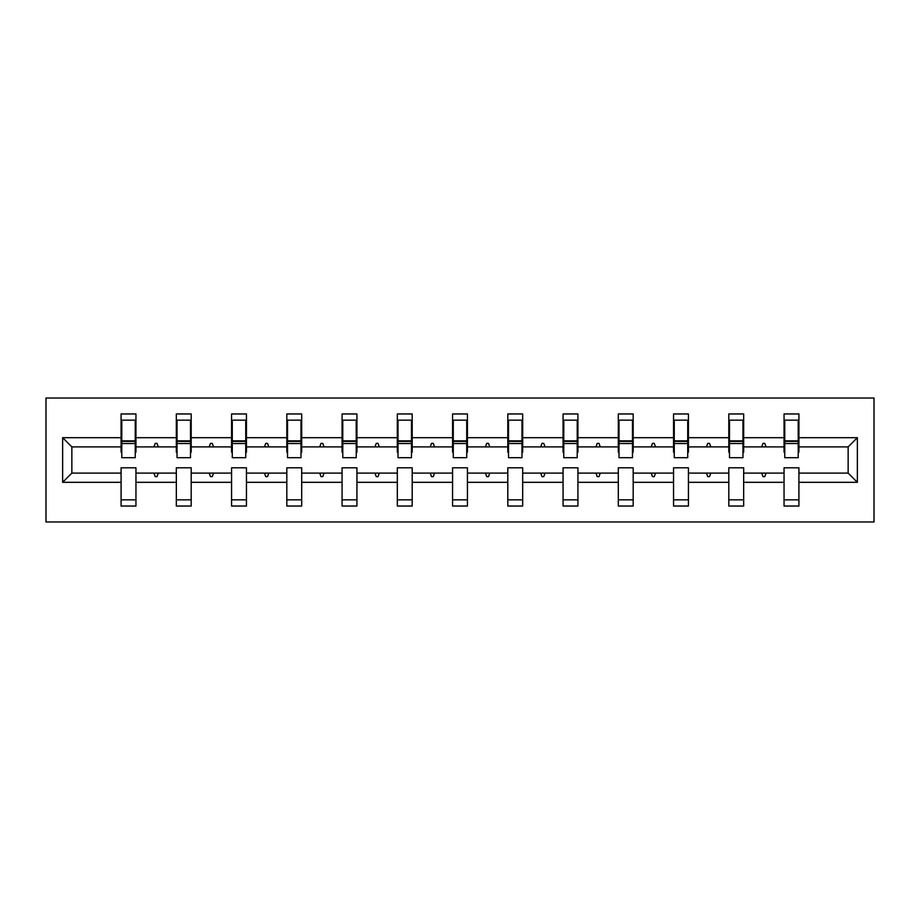 <?xml version="1.0" encoding="UTF-8"?>
<svg xmlns="http://www.w3.org/2000/svg" width="920" height="920" viewBox="0 0 920 920"><rect width="100%" height="100%" fill="white"/><g stroke="black" fill="none" stroke-linecap="round" stroke-linejoin="round"><path stroke-width="1.38" d="M46 521.973L874 521.973L874 398.026L46 398.026L46 521.973M857.359 482.31L848.148 473.098L848.148 446.901L857.359 437.69L857.359 482.31L798.916 482.31L798.916 467.797L784.047 467.797L784.047 473.098L743.67 473.098L743.67 467.797L728.801 467.797L728.801 473.098L688.424 473.098L688.424 467.797L673.555 467.797L673.555 473.098L633.178 473.098L633.178 467.797L618.309 467.797L618.309 473.098L577.933 473.098L577.933 467.797L563.063 467.797L563.063 473.098L522.686 473.098L522.686 467.797L507.805 467.797L507.805 473.098L467.44 473.098L467.44 467.797L452.559 467.797L452.559 473.098L412.194 473.098L412.194 467.797L397.313 467.797L397.313 473.098L356.937 473.098L356.937 467.797L342.067 467.797L342.067 473.098L301.691 473.098L301.691 467.797L286.821 467.797L286.821 473.098L246.445 473.098L246.445 467.797L231.575 467.797L231.575 473.098L191.199 473.098L191.199 467.797L176.329 467.797L176.329 473.098L135.953 473.098L135.953 506.034L121.084 506.034L121.084 473.098L71.852 473.098L62.64 482.31L62.64 437.69L71.852 446.901L71.852 473.098M798.916 482.31L798.916 506.034L784.047 506.034L784.047 473.098M848.148 446.901L798.916 446.901L798.916 413.966L784.047 413.966L784.047 437.69L743.67 437.69L743.67 452.203L742.969 452.203M784.76 452.203L784.047 452.203L784.047 437.69M784.047 482.31L743.67 482.31L743.67 506.034L728.801 506.034L728.801 473.098M743.67 437.69L743.67 413.966L728.801 413.966L728.801 437.69L688.424 437.69L688.424 452.203L687.723 452.203M729.502 452.203L728.801 452.203L728.801 437.69M728.801 482.31L688.424 482.31L688.424 506.034L673.555 506.034L673.555 473.098M688.424 437.69L688.424 413.966L673.555 413.966L673.555 437.69L633.178 437.69L633.178 452.203L632.466 452.203M674.256 452.203L673.555 452.203L673.555 437.69M673.555 482.31L633.178 482.31L633.178 506.034L618.309 506.034L618.309 473.098M633.178 437.69L633.178 413.966L618.309 413.966L618.309 437.69L577.933 437.69L577.933 452.203L577.219 452.203M619.01 452.203L618.309 452.203L618.309 437.69M618.309 482.31L577.933 482.31L577.933 506.034L563.063 506.034L563.063 473.098M577.933 437.69L577.933 413.966L563.063 413.966L563.063 437.69L522.686 437.69L522.686 452.203L521.973 452.203M563.764 452.203L563.063 452.203L563.063 437.69M563.063 482.31L522.686 482.31L522.686 506.034L507.805 506.034L507.805 473.098M522.686 437.69L522.686 413.966L507.805 413.966L507.805 437.69L467.44 437.69L467.44 452.203L466.727 452.203M508.518 452.203L507.805 452.203L507.805 437.69M507.805 482.31L467.44 482.31L467.44 506.034L452.559 506.034L452.559 473.098M467.44 437.69L467.44 413.966L452.559 413.966L452.559 437.69L412.194 437.69L412.194 452.203L411.481 452.203M453.272 452.203L452.559 452.203L452.559 437.69M452.559 482.31L412.194 482.31L412.194 506.034L397.313 506.034L397.313 473.098M412.194 437.69L412.194 413.966L397.313 413.966L397.313 437.69L356.937 437.69L356.937 452.203L356.235 452.203M398.026 452.203L397.313 452.203L397.313 437.69M397.313 482.31L356.937 482.31L356.937 506.034L342.067 506.034L342.067 473.098M356.937 437.69L356.937 413.966L342.067 413.966L342.067 437.69L301.691 437.69L301.691 452.203L300.99 452.203M342.78 452.203L342.067 452.203L342.067 437.69M342.067 482.31L301.691 482.31L301.691 506.034L286.821 506.034L286.821 473.098M301.691 437.69L301.691 413.966L286.821 413.966L286.821 437.69L246.445 437.69L246.445 452.203L245.743 452.203M287.534 452.203L286.821 452.203L286.821 437.69M286.821 482.31L246.445 482.31L246.445 506.034L231.575 506.034L231.575 473.098M246.445 437.69L246.445 413.966L231.575 413.966L231.575 437.69L191.199 437.69L191.199 452.203L190.498 452.203M232.277 452.203L231.575 452.203L231.575 437.69M231.575 482.31L191.199 482.31L191.199 506.034L176.329 506.034L176.329 473.098M191.199 437.69L191.199 413.966L176.329 413.966L176.329 437.69L135.953 437.69L135.953 413.966L121.084 413.966L121.084 437.69L62.64 437.69M177.031 452.203L176.329 452.203L176.329 437.69M135.953 473.098L135.953 467.797L121.084 467.797L121.084 473.098M121.785 452.203L121.084 452.203L121.084 437.69M798.916 446.901L798.916 452.203L798.215 452.203M743.67 482.31L743.67 473.098M688.424 482.31L688.424 473.098M633.178 482.31L633.178 473.098M577.933 482.31L577.933 473.098M522.686 482.31L522.686 473.098M467.44 482.31L467.44 473.098M412.194 482.31L412.194 473.098M356.937 482.31L356.937 473.098M301.691 482.31L301.691 473.098M246.445 482.31L246.445 473.098M191.199 482.31L191.199 473.098M857.359 437.69L798.916 437.69M176.329 482.31L135.953 482.31M121.084 482.31L62.64 482.31M761.691 446.901L766.038 446.901L764.75 443.359L762.979 443.359L761.691 446.901L743.67 446.901M784.047 446.901L766.038 446.901M761.691 473.098L762.979 476.64L764.75 476.64L766.038 473.098M706.433 446.901L710.792 446.901L709.492 443.359L707.721 443.359L706.433 446.901L688.424 446.901M728.801 446.901L710.792 446.901M706.433 473.098L707.721 476.64L709.492 476.64L710.792 473.098M651.188 446.901L655.534 446.901L654.246 443.359L652.476 443.359L651.188 446.901L633.178 446.901M673.555 446.901L655.534 446.901M651.188 473.098L652.476 476.64L654.246 476.64L655.534 473.098M595.942 446.901L600.288 446.901L599 443.359L597.23 443.359L595.942 446.901L577.933 446.901M618.309 446.901L600.288 446.901M595.942 473.098L597.23 476.64L599 476.64L600.288 473.098M540.695 446.901L545.042 446.901L543.754 443.359L541.983 443.359L540.695 446.901L522.686 446.901M563.063 446.901L545.042 446.901M540.695 473.098L541.983 476.64L543.754 476.64L545.042 473.098M485.449 446.901L489.796 446.901L488.508 443.359L486.737 443.359L485.449 446.901L467.44 446.901M507.805 446.901L489.796 446.901M485.449 473.098L486.737 476.64L488.508 476.64L489.796 473.098M430.203 446.901L434.55 446.901L433.262 443.359L431.491 443.359L430.203 446.901L412.194 446.901M452.559 446.901L434.55 446.901M430.203 473.098L431.491 476.64L433.262 476.64L434.55 473.098M374.957 446.901L379.304 446.901L378.016 443.359L376.245 443.359L374.957 446.901L356.937 446.901M397.313 446.901L379.304 446.901M374.957 473.098L376.245 476.64L378.016 476.64L379.304 473.098M319.711 446.901L324.058 446.901L322.77 443.359L320.999 443.359L319.711 446.901L301.691 446.901M342.067 446.901L324.058 446.901M319.711 473.098L320.999 476.64L322.77 476.64L324.058 473.098M264.465 446.901L268.812 446.901L267.524 443.359L265.753 443.359L264.465 446.901L246.445 446.901M286.821 446.901L268.812 446.901M264.465 473.098L265.753 476.64L267.524 476.64L268.812 473.098M209.208 446.901L213.566 446.901L212.278 443.359L210.507 443.359L209.208 446.901L191.199 446.901M231.575 446.901L213.566 446.901M209.208 473.098L210.507 476.64L212.278 476.64L213.566 473.098M153.962 446.901L158.309 446.901L157.021 443.359L155.25 443.359L153.962 446.901L135.953 446.901L135.953 437.69M176.329 446.901L158.309 446.901M153.962 473.098L155.25 476.64L157.021 476.64L158.309 473.098M135.953 446.901L135.953 452.203L135.24 452.203M121.084 446.901L71.852 446.901M848.148 473.098L798.916 473.098M121.084 420.164L121.785 420.164L121.084 420.164M121.785 443.532L121.785 420.164L135.953 420.164L135.24 420.164L135.24 457.7L121.785 457.7L121.785 443.532L135.24 443.532M121.084 499.836L135.953 499.836M176.329 420.164L177.031 420.164L176.329 420.164M177.031 443.532L177.031 420.164L191.199 420.164L190.498 420.164L190.498 457.7L177.031 457.7L177.031 443.532L190.498 443.532M176.329 499.836L191.199 499.836M231.575 420.164L232.277 420.164L231.575 420.164M232.277 443.532L232.277 420.164L246.445 420.164L245.743 420.164L245.743 457.7L232.277 457.7L232.277 443.532L245.743 443.532M231.575 499.836L246.445 499.836M286.821 420.164L287.534 420.164L286.821 420.164M287.534 443.532L287.534 420.164L301.691 420.164L300.99 420.164L300.99 457.7L287.534 457.7L287.534 443.532L300.99 443.532M286.821 499.836L301.691 499.836M342.067 420.164L342.78 420.164L342.067 420.164M342.78 443.532L342.78 420.164L356.937 420.164L356.235 420.164L356.235 457.7L342.78 457.7L342.78 443.532L356.235 443.532M342.067 499.836L356.937 499.836M397.313 420.164L398.026 420.164L397.313 420.164M398.026 443.532L398.026 420.164L412.194 420.164L411.481 420.164L411.481 457.7L398.026 457.7L398.026 443.532L411.481 443.532M397.313 499.836L412.194 499.836M452.559 420.164L453.272 420.164L452.559 420.164M453.272 443.532L453.272 420.164L467.44 420.164L466.727 420.164L466.727 457.7L453.272 457.7L453.272 443.532L466.727 443.532M452.559 499.836L467.44 499.836M507.805 420.164L508.518 420.164L507.805 420.164M508.518 443.532L508.518 420.164L522.686 420.164L521.973 420.164L521.973 457.7L508.518 457.7L508.518 443.532L521.973 443.532M507.805 499.836L522.686 499.836M563.063 420.164L563.764 420.164L563.063 420.164M563.764 443.532L563.764 420.164L577.933 420.164L577.219 420.164L577.219 457.7L563.764 457.7L563.764 443.532L577.219 443.532M563.063 499.836L577.933 499.836M618.309 420.164L619.01 420.164L618.309 420.164M619.01 443.532L619.01 420.164L633.178 420.164L632.466 420.164L632.466 457.7L619.01 457.7L619.01 443.532L632.466 443.532M618.309 499.836L633.178 499.836M673.555 420.164L674.256 420.164L673.555 420.164M674.256 443.532L674.256 420.164L688.424 420.164L687.723 420.164L687.723 457.7L674.256 457.7L674.256 443.532L687.723 443.532M673.555 499.836L688.424 499.836M728.801 420.164L729.502 420.164L728.801 420.164M729.502 443.532L729.502 420.164L743.67 420.164L742.969 420.164L742.969 457.7L729.502 457.7L729.502 443.532L742.969 443.532M728.801 499.836L743.67 499.836M784.047 420.164L784.76 420.164L784.047 420.164M784.76 443.532L784.76 420.164L798.916 420.164L798.215 420.164L798.215 457.7L784.76 457.7L784.76 443.532L798.215 443.532M784.047 499.836L798.916 499.836M135.24 429.007L135.953 429.007M121.084 429.007L121.785 429.007M121.785 441.404L135.24 441.404M190.498 429.007L191.199 429.007M176.329 429.007L177.031 429.007M177.031 441.404L190.498 441.404M245.743 429.007L246.445 429.007M231.575 429.007L232.277 429.007M232.277 441.404L245.743 441.404M300.99 429.007L301.691 429.007M286.821 429.007L287.534 429.007M287.534 441.404L300.99 441.404M356.235 429.007L356.937 429.007M342.067 429.007L342.78 429.007M342.78 441.404L356.235 441.404M411.481 429.007L412.194 429.007M397.313 429.007L398.026 429.007M398.026 441.404L411.481 441.404M466.727 429.007L467.44 429.007M452.559 429.007L453.272 429.007M453.272 441.404L466.727 441.404M521.973 429.007L522.686 429.007M507.805 429.007L508.518 429.007M508.518 441.404L521.973 441.404M577.219 429.007L577.933 429.007M563.063 429.007L563.764 429.007M563.764 441.404L577.219 441.404M632.466 429.007L633.178 429.007M618.309 429.007L619.01 429.007M619.01 441.404L632.466 441.404M687.723 429.007L688.424 429.007M673.555 429.007L674.256 429.007M674.256 441.404L687.723 441.404M742.969 429.007L743.67 429.007M728.801 429.007L729.502 429.007M729.502 441.404L742.969 441.404M798.215 429.007L798.916 429.007M784.047 429.007L784.76 429.007M784.76 441.404L798.215 441.404M121.785 440.875L135.24 440.875M177.031 440.875L190.498 440.875M232.277 440.875L245.743 440.875M287.534 440.875L300.99 440.875M342.78 440.875L356.235 440.875M398.026 440.875L411.481 440.875M453.272 440.875L466.727 440.875M508.518 440.875L521.973 440.875M563.764 440.875L577.219 440.875M619.01 440.875L632.466 440.875M674.256 440.875L687.723 440.875M729.502 440.875L742.969 440.875M784.76 440.875L798.215 440.875"/></g></svg>
